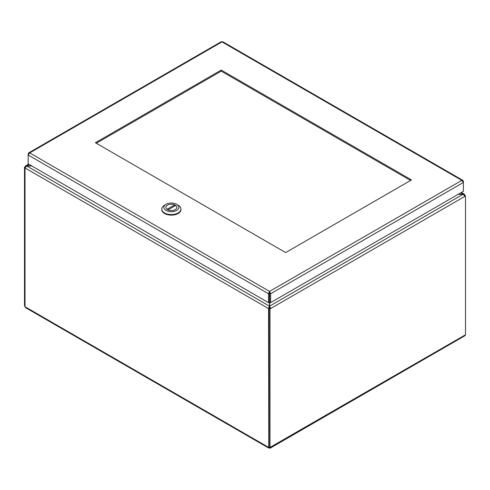 <?xml version="1.0" encoding="UTF-8"?>
<svg xmlns="http://www.w3.org/2000/svg" width="490" height="490" viewBox="0 0 490 490"><rect width="100%" height="100%" fill="white"/><g stroke="black" fill="none" stroke-linecap="round" stroke-linejoin="round"><path stroke-width="0.73" d="M458.144 194.346L463.234 194.346L464.912 196.361L270.596 308.553L269.684 306.091L269.684 302.103L270.596 302.63L270.596 293.773L269.549 291.397L269.414 292.75M269.684 292.75L269.684 302.103M31.581 165.841L25.719 165.841L25.088 166.808L25.431 167.01M28.659 152.898L221.192 41.742L221.982 41.901L29.7 152.917L28.659 152.898L28.157 155.012L29.7 152.917L269.549 291.397L268.508 293.773L269.414 293.253L269.414 306.091L268.508 308.553L25.088 168.015L26.766 165.841L29.173 164.45M269.414 308.026L268.508 308.553L269.414 308.026L269.414 306.091L26.766 166L31.856 166M464.569 195.357L464.912 195.161L464.422 194.261L463.234 194.193L269.684 306.091L269.684 308.026L270.596 308.553L270.002 308.89L269.096 308.369L269.684 308.026M460.827 192.803L463.234 194.193L458.42 194.193M464.912 195.161L464.606 195.406M25.168 167.537L24.5 167.151L25.088 166.808M24.5 167.151L24.5 305.913L25.027 306.679M268.569 308.59L268.79 448.093L25.56 307.665L25.027 306.74L25.027 167.978M464.973 195.718L464.973 195.198M464.692 195.559L465.5 196.025L464.912 196.361M269.096 308.369L269.096 447.125L270.002 447.652L270.002 308.89M465.5 196.025L465.5 334.78L464.857 335.76L270.045 448.246M25.027 306.213L24.5 305.913M268.79 448.093L465.5 334.78M269.096 447.039L268.569 447.346L25.027 306.74M269.549 447.45L269.549 447.915L270.002 447.652M410.577 180.461L221.217 71.136L96.303 143.252M221.217 70.088L411.484 179.934L285.664 252.577L95.397 142.731L221.217 70.088L221.217 71.136M269.549 292.444L269.684 293.253L270.596 293.773L463.375 182.476L463.375 181.269L462.872 180.363L461.837 180.381L463.375 182.476L463.375 191.327L270.596 302.63M269.549 291.397L461.837 180.381L221.982 41.901L222.772 41.742L462.872 180.363M463.007 181.478L463.375 181.269M28.524 154.019L28.157 153.805M28.157 163.868L28.157 155.012L268.508 293.773L268.508 302.63L28.157 163.868M269.414 302.103L268.508 302.63M161.78 209.052L161.78 209.616A9.567 5.525 0 0 0 171.347 215.135A9.567 5.525 0 0 0 180.914 209.616L180.914 209.052A9.567 5.525 180 0 1 171.347 214.577A9.567 5.525 180 0 1 161.78 209.052A9.567 5.525 180 0 1 164.585 205.151L166.03 204.312A7.515 4.343 180 0 1 176.663 204.312A7.515 4.343 180 0 1 176.663 210.449A7.515 4.343 180 0 1 166.03 210.449A7.515 4.343 180 0 1 166.03 204.312L164.585 205.151M176.663 204.312L178.115 205.151A9.567 5.525 180 0 1 180.914 209.052M167.458 205.132A5.5 3.179 0 0 0 165.847 207.38A5.5 3.179 0 0 0 171.347 210.559A5.5 3.179 0 0 0 176.853 207.38A5.5 3.179 0 0 0 173.454 204.446A5.5 3.179 0 0 0 167.458 205.132M167.029 209.316L174.703 204.887A5.47 3.154 0 0 0 168.946 204.544A5.47 3.154 0 0 0 165.883 207.38A5.47 3.154 0 0 0 167.029 209.316L167.029 209.346M167.996 209.873L175.665 205.445A5.47 3.154 180 0 1 176.817 207.38A5.47 3.154 180 0 1 173.754 210.216A5.47 3.154 180 0 1 167.996 209.873L167.996 209.898M174.703 206.002L174.703 204.887M461.36 192.49L464.422 194.261M25.578 165.908L28.64 164.144M269.249 447.211L269.665 447.591L269.549 447.039M176.817 207.736L176.817 207.38M165.883 207.736L165.883 207.38"/></g></svg>
